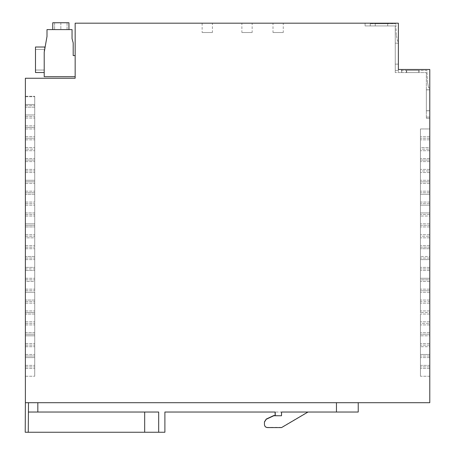 <?xml version="1.0" encoding="UTF-8"?>
<svg xmlns="http://www.w3.org/2000/svg" width="455" height="455" viewBox="0 0 455 455"><rect width="100%" height="100%" fill="white"/><g stroke="black" fill="none" stroke-linecap="round" stroke-linejoin="round"><path stroke-width="0.34" stroke-dasharray="2.27 1.71" d="M398.364 69.473L429.782 69.473L429.782 118.311L426.358 118.311L429.782 118.311L429.782 69.473L429.782 402.698L25.383 402.698L25.383 78.249L75.155 78.249L75.155 23.188L398.364 23.188L398.364 72.584L398.364 69.473L401.782 69.473L401.782 72.584L426.358 72.584L426.358 118.311L426.358 72.584L395.253 72.584L401.782 72.584L401.782 69.473L429.782 69.473L398.364 69.473L398.364 70.406L395.253 70.406L395.253 25.924L395.253 72.584L395.253 25.924L365.075 25.924L365.075 23.188L365.075 25.924L395.253 25.924L395.253 70.406L398.364 70.406L398.364 41.166L397.431 41.166L396.322 34.876L397.431 41.166L398.364 41.166M426.358 117.066L426.358 72.584L401.378 72.584L401.378 70.406L426.944 70.406L427.427 81.536L426.944 70.406L401.378 70.406L401.378 72.584L426.358 72.584L426.358 117.066L429.782 117.066L429.782 87.826L428.536 87.826L427.427 81.536L428.536 87.826L429.782 87.826L429.782 117.066L426.358 117.066M429.782 110.793L429.782 89.851L429.782 110.793L429.782 89.851L429.782 110.793L429.782 89.851L429.782 110.793L429.782 89.851L426.358 89.851L426.358 110.793L426.358 89.851L426.358 110.793L426.358 89.851L426.358 110.793L429.782 110.793L429.782 89.851L426.358 89.851L426.358 110.793L426.358 89.851L429.782 89.851L426.358 89.851L429.782 89.851L426.358 89.851L429.782 89.851L426.358 89.851L426.358 110.793L429.782 110.793M429.782 89.789L429.782 110.73L429.782 89.789L426.358 89.789L426.358 110.73L426.358 89.789L429.782 89.789M429.782 110.73L426.358 110.73L429.782 110.73M418.799 70.406L406.355 70.406L418.799 70.406L406.355 70.406L418.799 70.406L406.355 70.406L418.799 70.406L406.355 70.406L418.799 70.406L418.799 72.584L406.355 72.584L418.799 72.584L406.355 72.584L418.799 72.584L406.355 72.584L418.799 72.584L406.355 72.584L418.799 72.584L418.799 70.406M419.112 70.406L406.668 70.406L419.112 70.406L419.112 72.584L406.668 72.584L419.112 72.584M406.355 70.406L406.355 72.584L406.355 70.406M406.668 70.406L406.668 72.584M398.364 23.188L365.075 23.188L398.364 23.188M398.364 43.185L398.364 64.132L398.364 43.185L398.364 64.132L398.364 43.185L398.364 64.132L398.364 43.185L398.364 64.132L398.364 43.185L398.364 64.132L398.364 43.185L395.253 43.185L395.253 64.132L395.253 43.185L395.253 64.132L398.364 64.132L395.253 64.132L395.253 43.185L395.253 64.132L395.253 43.185L395.253 64.132L395.253 43.185L395.253 64.132L395.253 43.185L398.364 43.185M398.364 64.132L395.253 64.132L398.364 64.132M396.322 34.876L395.833 23.745L396.322 34.876M370.273 23.745L395.833 23.745L370.273 23.745L370.273 25.924L395.253 25.924L370.273 25.924L370.273 23.745M387.694 23.745L375.25 23.745L387.694 23.745L375.25 23.745L387.694 23.745L375.25 23.745L387.694 23.745L375.25 23.745L387.694 23.745L375.25 23.745L387.694 23.745L387.694 25.924L375.25 25.924L387.694 25.924L375.25 25.924L387.694 25.924L375.25 25.924L387.694 25.924L375.25 25.924L387.694 25.924L375.25 25.924L387.694 25.924L387.694 23.745L387.694 25.924M375.25 23.745L375.25 25.924M25.383 256.495L25.383 237.828L25.383 256.495L34.716 256.495L34.716 237.828L34.716 256.495L25.383 256.495M25.383 357.59L25.383 376.257L25.383 357.59L25.383 376.257L25.383 357.59L34.716 357.59L34.716 376.257L34.716 357.59L34.716 376.257L34.716 357.59L25.383 357.59M25.383 292.264L25.383 310.93L25.383 292.264L25.383 310.93L25.383 292.264L25.383 310.93L25.383 292.264L34.716 292.264L34.716 310.93L34.716 292.264L34.716 310.93L34.716 292.264L34.716 310.93L34.716 292.264L25.383 292.264M25.383 314.041L25.383 332.707L25.383 314.041L25.383 332.707L25.383 314.041L25.383 332.707L25.383 314.041L34.716 314.041L34.716 332.707L34.716 314.041L34.716 332.707L34.716 314.041L34.716 323.374L34.716 314.041L25.383 314.041M25.383 180.277L25.383 161.616L25.383 180.277L25.383 161.616L25.383 180.277L34.716 180.277L34.716 161.616L34.716 180.277L34.716 161.616L34.716 180.277L25.383 180.277M25.383 334.26L25.383 324.927L25.383 343.593L25.383 324.927L25.383 343.593L25.383 334.26L34.716 334.26L34.716 324.927L34.716 343.593L34.716 324.927L34.716 343.593L34.716 334.26L25.383 334.26M25.383 149.172L25.383 158.505L25.383 139.839L25.383 158.505L25.383 139.839L25.383 149.172L34.716 149.172L34.716 139.839L34.716 158.505L34.716 139.839L34.716 158.505L34.716 139.839L34.716 149.172L25.383 149.172M25.383 104.491L25.383 96.71L25.383 104.491L25.383 96.71L25.383 104.491L34.716 104.491L34.716 96.71L34.716 104.491L34.716 96.71L34.716 104.491L25.383 104.491M25.383 138.286L25.383 128.953L25.383 147.613L25.383 128.953L25.383 138.286L34.716 138.286L34.716 128.953L34.716 147.613L34.716 128.953L34.716 138.286L25.383 138.286M25.383 160.058L25.383 150.724L25.383 169.391L25.383 160.058L34.716 160.058L34.716 150.724L34.716 169.391L34.716 150.724L34.716 169.391L34.716 160.058L25.383 160.058M25.383 268.933L25.383 259.6L25.383 278.267L25.383 259.6L25.383 268.933L34.716 268.933L34.716 259.6L34.716 278.267L34.716 259.6L34.716 278.267L34.716 268.933L25.383 268.933M25.383 114.95L25.383 96.289L25.383 114.95L25.383 96.289L25.383 114.95L34.716 114.95L34.716 96.289L34.716 114.95L34.716 96.289L34.716 114.95L25.383 114.95M25.383 335.818L25.383 354.479L25.383 335.818L25.383 354.479L25.383 335.818L25.383 354.479L25.383 335.818L34.716 335.818L34.716 354.479L34.716 335.818L34.716 354.479L34.716 335.818L34.716 354.479L34.716 335.818L25.383 335.818M25.383 267.381L25.383 248.714L25.383 267.381L25.383 248.714L25.383 267.381L34.716 267.381L34.716 248.714L34.716 267.381L34.716 248.714L34.716 267.381L34.716 248.714L34.716 267.381L25.383 267.381M25.383 300.044L25.383 281.378L25.383 300.044L34.716 300.044L34.716 281.378L34.716 300.044L25.383 300.044M25.383 194.279L25.383 212.94L25.383 194.279L34.716 194.279L34.716 212.94L34.716 194.279L25.383 194.279M25.383 226.943L25.383 245.603L25.383 226.943L25.383 245.603L25.383 226.943L34.716 226.943L34.716 245.603L34.716 226.943L34.716 245.603L34.716 226.943L34.716 245.603L34.716 226.943L25.383 226.943M25.383 181.835L25.383 191.168L25.383 172.502L25.383 181.835L34.716 181.835L34.716 172.502L34.716 191.168L34.716 172.502L34.716 191.168L34.716 181.835L25.383 181.835M25.383 281.378L25.383 290.711L25.383 281.378L34.716 281.378L34.716 290.711L34.716 281.378L25.383 281.378M25.383 192.721L25.383 183.388L25.383 202.054L25.383 183.388L25.383 192.721L34.716 192.721L34.716 183.388L34.716 202.054L34.716 183.388L34.716 202.054L34.716 183.388L34.716 192.721L25.383 192.721M25.383 127.394L25.383 118.061L25.383 136.727L25.383 118.061L25.383 136.727L25.383 118.061L25.383 127.394L34.716 127.394L34.716 118.061L34.716 136.727L34.716 118.061L34.716 136.727L34.716 118.061L34.716 127.394L25.383 127.394M25.383 270.492L25.383 289.152L25.383 270.492L25.383 289.152L25.383 270.492L34.716 270.492L34.716 289.152L34.716 270.492L34.716 289.152L34.716 270.492L34.716 289.152L34.716 270.492L25.383 270.492M25.383 356.037L25.383 365.371L25.383 346.704L25.383 365.371L25.383 346.704L25.383 356.037L34.716 356.037L34.716 346.704L34.716 365.371L34.716 346.704L34.716 356.037L25.383 356.037M25.383 225.384L25.383 234.717L25.383 216.051L25.383 234.717L25.383 225.384L34.716 225.384L34.716 234.717L34.716 216.051L34.716 234.717L34.716 225.384L25.383 225.384M25.383 223.832L25.383 205.165L25.383 223.832L25.383 205.165L25.383 223.832L25.383 205.165L25.383 223.832L34.716 223.832L34.716 205.165L34.716 223.832L34.716 205.165L34.716 223.832L34.716 205.165L34.716 223.832L25.383 223.832M25.383 107.175L25.383 125.842L25.383 107.175L34.716 107.175L34.716 125.842L34.716 107.175L25.383 107.175M25.383 312.488L25.383 303.155L25.383 321.816L25.383 303.155L25.383 321.816L25.383 312.488L34.716 312.488L34.716 303.155L34.716 321.816L34.716 303.155L34.716 321.816L34.716 312.488L25.383 312.488M25.383 237.828L25.383 247.162L25.383 237.828L34.716 237.828L34.716 247.162L34.716 237.828L25.383 237.828M28.494 402.698L37.828 402.698L28.494 402.698L28.261 432.25L25.218 432.25L25.383 402.698M336.455 402.698L37.828 402.698L358.233 402.698L336.455 402.698L336.455 412.031L358.233 412.031L358.233 402.698M35.49 49.504L35.49 70.036L44.203 70.036L44.203 49.504L44.203 70.036L44.203 49.504L44.203 70.036L44.203 49.504L44.203 70.036L35.49 70.036L44.203 70.036L35.49 70.036L44.203 70.036L35.49 70.036L35.49 49.504L44.203 49.504L35.49 49.504L35.49 70.036L35.49 49.504L44.203 49.504L35.49 49.504L35.49 70.036L35.49 49.504L44.203 49.504L35.49 49.504M429.782 335.818L429.782 354.479L429.782 335.818L429.782 354.479L429.782 335.818L429.782 345.152L429.782 335.818L420.448 335.818L420.448 354.479L420.448 335.818L420.448 354.479L420.448 335.818L420.448 354.479L420.448 335.818L429.782 335.818M429.782 248.714L429.782 267.381L429.782 248.714L429.782 267.381L429.782 248.714L420.448 248.714L420.448 267.381L420.448 248.714L420.448 267.381L420.448 248.714L420.448 267.381L420.448 248.714L429.782 248.714M429.782 181.835L429.782 191.168L429.782 172.502L429.782 191.168L429.782 181.835L420.448 181.835L420.448 191.168L420.448 172.502L420.448 191.168L420.448 181.835L429.782 181.835M429.782 160.058L429.782 150.724L429.782 169.391L429.782 150.724L429.782 169.391L429.782 160.058L420.448 160.058L420.448 169.391L420.448 150.724L420.448 169.391L420.448 150.724L420.448 160.058L429.782 160.058M429.782 149.172L429.782 158.505L429.782 139.839L429.782 158.505L429.782 139.839L429.782 149.172L420.448 149.172L420.448 158.505L420.448 139.839L420.448 158.505L420.448 139.839L420.448 158.505L420.448 149.172L429.782 149.172M429.782 202.054L429.782 183.388L429.782 202.054L429.782 183.388L429.782 202.054L429.782 183.388L429.782 202.054L420.448 202.054L420.448 183.388L420.448 202.054L420.448 183.388L420.448 202.054L429.782 202.054M429.782 376.257L429.782 357.59L429.782 376.257L429.782 357.59L429.782 376.257L429.782 357.59L429.782 376.257L420.448 376.257L420.448 357.59L420.448 376.257L420.448 357.59L420.448 376.257L429.782 376.257M429.782 323.374L429.782 314.041L429.782 332.707L429.782 314.041L429.782 332.707L429.782 323.374L420.448 323.374L420.448 314.041L420.448 332.707L420.448 314.041L420.448 332.707L420.448 314.041L420.448 323.374L429.782 323.374M429.782 279.825L429.782 270.492L429.782 289.152L429.782 270.492L429.782 289.152L429.782 270.492L429.782 279.825L420.448 279.825L420.448 270.492L420.448 289.152L420.448 270.492L420.448 289.152L420.448 279.825L429.782 279.825M429.782 128.953L429.782 147.613L429.782 128.953L429.782 136.727L429.782 128.953L420.448 128.953L420.448 147.613L420.448 128.953L420.448 138.286L420.448 128.953L420.448 136.727L420.448 128.953L429.782 128.953M429.782 278.267L429.782 259.6L429.782 278.267L420.448 278.267L420.448 259.6L420.448 278.267L420.448 259.6L420.448 278.267L429.782 278.267M429.782 290.711L429.782 300.044L429.782 281.378L429.782 300.044L429.782 290.711L420.448 290.711L420.448 281.378L420.448 300.044L420.448 281.378L420.448 290.711L429.782 290.711M429.782 256.495L429.782 237.828L429.782 256.495L420.448 256.495L420.448 237.828L420.448 256.495L420.448 247.162L420.448 256.495L429.782 256.495M429.782 334.26L429.782 324.927L429.782 343.593L429.782 324.927L429.782 334.26L420.448 334.26L420.448 343.593L420.448 324.927L420.448 343.593L420.448 334.26L429.782 334.26M429.782 205.165L429.782 223.832L429.782 205.165L429.782 223.832L429.782 205.165L420.448 205.165L420.448 223.832L420.448 205.165L420.448 223.832L420.448 205.165L429.782 205.165M429.782 312.488L429.782 303.155L429.782 321.816L429.782 312.488L420.448 312.488L420.448 303.155L420.448 321.816L420.448 303.155L420.448 312.488L429.782 312.488M429.782 170.949L429.782 161.616L429.782 180.277L429.782 161.616L429.782 180.277L429.782 170.949L420.448 170.949L420.448 161.616L420.448 180.277L420.448 161.616L420.448 180.277L420.448 161.616L420.448 170.949L429.782 170.949M429.782 301.597L429.782 310.93L429.782 292.264L429.782 310.93L429.782 301.597L420.448 301.597L420.448 310.93L420.448 292.264L420.448 310.93L420.448 292.264L420.448 301.597L429.782 301.597M429.782 147.613L429.782 138.286L429.782 147.613L420.448 147.613L420.448 138.286L420.448 147.613L429.782 147.613M429.782 194.279L429.782 212.94L429.782 194.279L420.448 194.279L420.448 212.94L420.448 194.279L420.448 212.94L420.448 194.279L429.782 194.279M429.782 259.6L429.782 268.933L429.782 259.6L420.448 259.6L429.782 259.6M429.782 346.704L429.782 365.371L429.782 346.704L420.448 346.704L420.448 365.371L420.448 346.704L420.448 356.037L420.448 346.704L429.782 346.704M429.782 216.051L429.782 234.717L429.782 216.051L420.448 216.051L420.448 234.717L420.448 216.051L420.448 225.384L420.448 216.051L429.782 216.051M429.782 212.94L429.782 203.607L429.782 212.94L420.448 212.94L429.782 212.94M429.782 236.27L429.782 245.603L429.782 226.943L429.782 245.603L429.782 226.943L429.782 236.27L420.448 236.27L420.448 245.603L420.448 226.943L420.448 245.603L420.448 226.943L420.448 245.603L420.448 236.27L429.782 236.27M429.782 354.479L429.782 345.152L429.782 354.479L420.448 354.479L429.782 354.479M273 23.188L283.266 23.188L273 23.188L273 32.515L283.266 32.515L283.266 23.188M241.889 23.188L252.155 23.188L241.889 23.188L241.889 32.515L252.155 32.515L252.155 23.188M212.4 23.188L202.134 23.188L212.4 23.188L212.4 32.515L202.134 32.515L212.4 32.515M75.155 76.69L75.155 55.584L73.192 55.584L73.192 42.912L72.044 38.612L72.044 29.592L47.002 29.592L47.002 36.428L44.203 52.308L44.203 76.69L75.155 76.69L75.155 55.584M283.266 32.515L273 32.515M252.155 32.515L241.889 32.515M202.134 23.188L202.134 32.515M281.508 415.762L275.104 415.762L281.486 415.762L281.486 412.031L275.104 412.031L281.508 412.031L281.508 415.762L275.104 415.546M28.494 412.031L158.676 412.031L28.261 412.031L158.676 412.031L158.676 432.25L28.261 432.25M144.679 412.031L144.679 432.25M37.828 412.031L37.828 402.698M336.455 412.031L281.486 412.031L281.486 415.762L273.774 415.546L266.238 419.277L273.774 415.546M281.548 412.031L307.995 412.031L281.554 412.031L281.486 415.762L275.235 415.762L275.104 412.031L275.104 415.762L275.104 412.031L275.104 415.762L273.774 415.762M158.676 412.031L158.676 432.25L158.676 412.031M164.898 412.031L164.898 432.25L158.676 432.25M275.235 415.762L275.235 412.031L275.104 415.762M307.995 412.031L281.554 427.586L307.625 412.031L281.554 427.376L267.557 427.376L281.554 427.586M264.446 421.887L266.238 419.277M281.508 414.346L281.486 415.546M264.446 424.265C264.634 426.147 265.669 427.182 267.557 427.376L267.557 427.376C265.623 427.234 264.588 426.193 264.446 424.265L264.446 424.475M52.757 29.592L68.933 29.592L52.757 29.592M68.933 22.75L68.933 29.592L68.933 22.75L52.757 22.75M60.845 22.75L54.623 22.75L67.067 22.75L54.623 22.75L67.067 22.75L67.067 29.592L54.623 29.592L67.067 29.592L60.845 29.592L67.061 29.592L67.067 22.75L54.623 22.75L54.623 29.592L60.845 29.592L54.628 29.592L54.623 22.75L60.845 22.75L60.845 29.592L60.845 22.75M44.823 48.776L44.203 52.308L44.823 47.013L44.823 48.776L44.823 47.013L44.823 48.776L44.823 47.013L35.49 47.013L44.823 47.013L35.49 47.013L35.49 72.521L35.49 47.013L44.823 47.013L35.49 47.013L35.49 72.521L44.203 72.521L44.203 52.308L44.203 72.521L44.203 52.308L44.203 72.521L44.203 52.308L44.203 72.521L35.49 72.521L44.203 72.521L35.49 72.521L35.49 47.013L35.49 72.521L44.203 72.521M429.782 345.152L420.448 345.152L429.782 345.152M429.782 267.381L420.448 267.381L429.782 267.381M429.782 258.048L420.448 258.048L429.782 258.048M429.782 172.502L420.448 172.502L429.782 172.502M429.782 191.168L420.448 191.168L429.782 191.168M429.782 169.391L420.448 169.391L429.782 169.391M429.782 150.724L420.448 150.724L429.782 150.724M429.782 158.505L420.448 158.505L429.782 158.505M429.782 139.839L420.448 139.839L429.782 139.839M429.782 192.721L420.448 192.721L429.782 192.721M429.782 183.388L420.448 183.388L429.782 183.388M429.782 368.482L420.448 368.482L429.782 368.482M429.782 332.707L420.448 332.707L429.782 332.707M429.782 314.041L420.448 314.041L429.782 314.041M429.782 270.492L420.448 270.492L429.782 270.492M429.782 289.152L420.448 289.152L429.782 289.152M429.782 136.727L420.448 136.727L429.782 136.727M429.782 268.933L420.448 268.933L429.782 268.933M429.782 281.378L420.448 281.378L429.782 281.378M429.782 300.044L420.448 300.044L429.782 300.044M429.782 247.162L420.448 247.162L420.448 237.828L420.448 247.162L429.782 247.162M429.782 237.828L420.448 237.828L429.782 237.828M429.782 343.593L420.448 343.593L429.782 343.593M429.782 324.927L420.448 324.927L429.782 324.927M429.782 223.832L420.448 223.832L429.782 223.832M429.782 214.498L420.448 214.498L429.782 214.498M429.782 303.155L420.448 303.155L429.782 303.155M429.782 321.816L420.448 321.816L429.782 321.816M429.782 161.616L420.448 161.616L429.782 161.616M429.782 180.277L420.448 180.277L429.782 180.277M429.782 357.59L420.448 357.59L429.782 357.59M429.782 366.923L420.448 366.923L429.782 366.923M429.782 310.93L420.448 310.93L429.782 310.93M429.782 292.264L420.448 292.264L429.782 292.264M429.782 138.286L420.448 138.286L429.782 138.286M429.782 203.607L420.448 203.607L429.782 203.607M429.782 365.371L420.448 365.371L420.448 356.037L420.448 365.371L429.782 365.371M429.782 356.037L420.448 356.037L429.782 356.037M429.782 225.384L420.448 225.384L420.448 234.717L420.448 225.384L429.782 225.384M429.782 234.717L420.448 234.717L429.782 234.717M429.782 226.943L420.448 226.943L429.782 226.943M429.782 245.603L420.448 245.603L429.782 245.603M25.383 247.162L34.716 247.162L25.383 247.162M25.383 376.257L34.716 376.257L25.383 376.257M25.383 366.923L34.716 366.923L25.383 366.923M25.383 310.93L34.716 310.93L25.383 310.93M25.383 301.597L34.716 301.597L25.383 301.597M25.383 332.707L34.716 332.707L34.716 323.374L34.716 332.707L25.383 332.707M25.383 323.374L34.716 323.374L25.383 323.374M25.383 170.949L34.716 170.949L25.383 170.949M25.383 161.616L34.716 161.616L25.383 161.616M25.383 343.593L34.716 343.593L25.383 343.593M25.383 324.927L34.716 324.927L25.383 324.927M25.383 158.505L34.716 158.505L25.383 158.505M25.383 139.839L34.716 139.839L25.383 139.839M25.383 96.71L34.716 96.71L25.383 96.71M25.383 147.613L34.716 147.613L25.383 147.613M25.383 128.953L34.716 128.953L25.383 128.953M25.383 169.391L34.716 169.391L25.383 169.391M25.383 150.724L34.716 150.724L25.383 150.724M25.383 259.6L34.716 259.6L25.383 259.6M25.383 278.267L34.716 278.267L25.383 278.267M25.383 368.482L34.716 368.482L25.383 368.482M25.383 96.289L34.716 96.289L25.383 96.289M25.383 105.623L34.716 105.623L25.383 105.623M25.383 354.479L34.716 354.479L25.383 354.479M25.383 345.152L34.716 345.152L25.383 345.152M25.383 248.714L34.716 248.714L25.383 248.714M25.383 258.048L34.716 258.048L25.383 258.048M25.383 290.711L34.716 290.711L25.383 290.711M25.383 212.94L34.716 212.94L34.716 203.607L34.716 212.94L25.383 212.94M25.383 203.607L34.716 203.607L25.383 203.607M25.383 245.603L34.716 245.603L25.383 245.603M25.383 236.27L34.716 236.27L25.383 236.27M25.383 191.168L34.716 191.168L25.383 191.168M25.383 172.502L34.716 172.502L25.383 172.502M25.383 202.054L34.716 202.054L25.383 202.054M25.383 183.388L34.716 183.388L25.383 183.388M25.383 136.727L34.716 136.727L25.383 136.727M25.383 118.061L34.716 118.061L25.383 118.061M25.383 279.825L34.716 279.825L25.383 279.825M25.383 289.152L34.716 289.152L25.383 289.152M25.383 346.704L34.716 346.704L25.383 346.704M25.383 365.371L34.716 365.371L25.383 365.371M25.383 234.717L34.716 234.717L25.383 234.717M25.383 216.051L34.716 216.051L25.383 216.051M25.383 205.165L34.716 205.165L25.383 205.165M25.383 214.498L34.716 214.498L25.383 214.498M25.383 116.508L34.716 116.508L25.383 116.508M25.383 125.842L34.716 125.842L25.383 125.842M25.383 303.155L34.716 303.155L25.383 303.155M25.383 321.816L34.716 321.816L25.383 321.816M54.623 22.75L54.623 29.592M67.067 22.75L67.067 29.592"/><path stroke-width="0.68" d="M398.364 23.188L398.364 69.473L429.782 69.473L429.782 402.698L25.383 402.698L25.383 78.249L75.155 78.249L75.155 23.188L398.364 23.188M398.364 41.166L398.364 69.473M28.494 402.698L28.261 432.25L25.218 432.25L25.383 402.698M28.494 412.031L37.828 412.031L37.828 402.698M307.995 412.031L281.554 427.586L267.557 427.586C265.623 427.438 264.588 426.403 264.446 424.475L264.446 422.098L266.238 419.277L273.774 415.762L275.235 415.762L275.235 412.031L164.898 412.031L164.898 432.25L158.676 432.25L158.676 412.031L37.828 412.031M281.577 412.031L281.508 415.762L275.235 415.762M358.233 402.698L358.233 412.031L336.455 412.031L336.455 402.698M275.104 415.762L275.104 412.031L164.898 412.031M281.508 415.762L281.508 412.031L336.455 412.031M144.679 412.031L144.679 432.25L158.676 432.25M28.261 432.25L144.679 432.25M281.508 415.546L281.508 414.346M281.554 427.586L267.557 427.586C265.669 427.393 264.634 426.358 264.446 424.475L264.446 421.887L266.238 419.066L273.774 415.546L275.104 415.546M264.446 421.887L266.238 419.277M75.155 55.584L73.192 55.584L73.192 42.912L72.044 38.612L72.044 29.592L47.002 29.592L47.002 36.428L44.203 52.308L44.203 76.69L75.155 76.69M52.757 29.592L52.757 22.75L52.757 29.592L52.757 22.75L68.933 22.75L68.933 29.592M44.203 72.521L35.49 72.521L35.49 47.013L44.823 47.013L44.823 48.776"/></g></svg>
